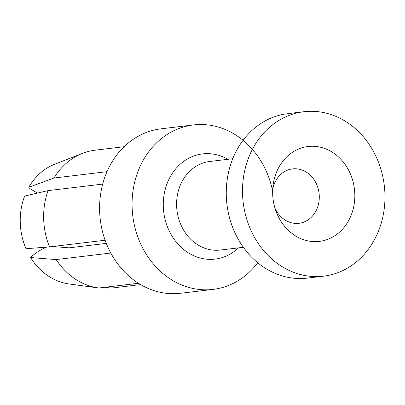 <?xml version="1.0" encoding="UTF-8"?>
<svg xmlns="http://www.w3.org/2000/svg" width="405" height="405" viewBox="0 0 405 405"><rect width="100%" height="100%" fill="white"/><g stroke="black" fill="none" stroke-linecap="round" stroke-linejoin="round"><path stroke-width="0.61" d="M159.656 129.003A82.812 71.057 83.2 0 0 99.898 215.814A82.812 71.057 83.2 0 0 172.986 293.706A82.812 71.057 83.2 0 0 179.957 293.357M272.494 190.441A82.812 71.057 83.2 0 0 201.138 124.512A82.812 71.057 83.2 0 0 193.458 124.942A82.812 71.057 83.2 0 0 132.319 211.152A82.812 71.057 83.2 0 0 205.467 289.818A82.812 71.057 83.2 0 0 212.438 289.469A82.812 71.057 83.2 0 0 257.727 262.749M286.33 113.84A82.812 71.057 83.2 0 0 226.572 200.652A82.812 71.057 83.2 0 0 299.659 278.544A82.812 71.057 83.2 0 0 306.631 278.195M315.9 276.6A82.812 71.057 83.2 0 0 322.795 276.261A82.812 71.057 83.2 0 0 384.75 190.421A82.812 71.057 83.2 0 0 311.572 111.294A82.812 71.057 83.2 0 0 303.912 111.719A82.812 71.057 83.2 0 0 242.752 197.923A82.812 71.057 83.2 0 0 315.9 276.6M314.984 241.633A47.775 40.996 83.2 0 0 354.815 194.228A47.775 40.996 83.2 0 0 312.488 146.261A47.775 40.996 83.2 0 0 273.152 184.731A47.775 40.996 83.2 0 0 275.587 210.068A47.775 40.996 83.2 0 0 314.984 241.633M274.975 208.155A27.393 23.505 83.2 0 0 296.45 223.444A27.393 23.505 83.2 0 0 298.753 223.327A27.393 23.505 83.2 0 0 319.221 194.921A27.393 23.505 83.2 0 0 295.017 168.763A27.393 23.505 83.2 0 0 292.04 168.961A27.393 23.505 83.2 0 0 272.717 189.287M111.613 288.066L140.626 284.593L111.456 288.087L104.829 287.287M24.644 196.06A61.788 53.02 83.2 0 0 26.021 248.716L49.537 246.888A69.432 59.581 83.2 0 1 48.063 190.623L24.644 196.06M55.688 163.853A61.788 53.02 83.2 0 0 28.796 187.282L29.985 188.705L37.478 193.079M95.261 150.169A69.432 59.581 83.2 0 0 82.458 153.368A69.432 59.581 83.2 0 0 54.027 178.013L28.796 187.282M52.792 246.498L69.098 247.84L106.312 243.385M46.636 247.116L42.545 248.913L38.222 251.495L31.752 256.147L30.633 257.555A61.788 53.02 83.2 0 0 68.875 283.94M30.633 257.555L56.158 259.585A69.432 59.581 83.2 0 0 98.871 288.001L138.439 283.267M102.683 184.088L48.063 190.623M107.001 171.674L54.027 178.013M110.813 253.044L56.158 259.585M105.128 240.236L49.537 246.888M208.813 161.61A44.59 38.262 83.2 0 0 176.605 205.512A44.59 38.262 83.2 0 0 216.108 250.28A44.59 38.262 83.2 0 0 220.244 250.047L243.344 247.283M227.904 159.312A52.974 45.456 83.2 0 0 207.456 153.632A52.974 45.456 83.2 0 0 163.291 206.191A52.974 45.456 83.2 0 0 210.225 259.377A52.974 45.456 83.2 0 0 238.504 247.86M160.977 128.831L193.458 124.942M209.643 161.499L232.743 158.735M323.58 276.169L307.339 278.113M54.776 164.197L82.458 153.368M98.567 287.96L69.113 283.971M95.109 150.184L124.122 146.716M287.656 113.668L303.897 111.724M213.141 289.388L180.66 293.276"/></g></svg>
